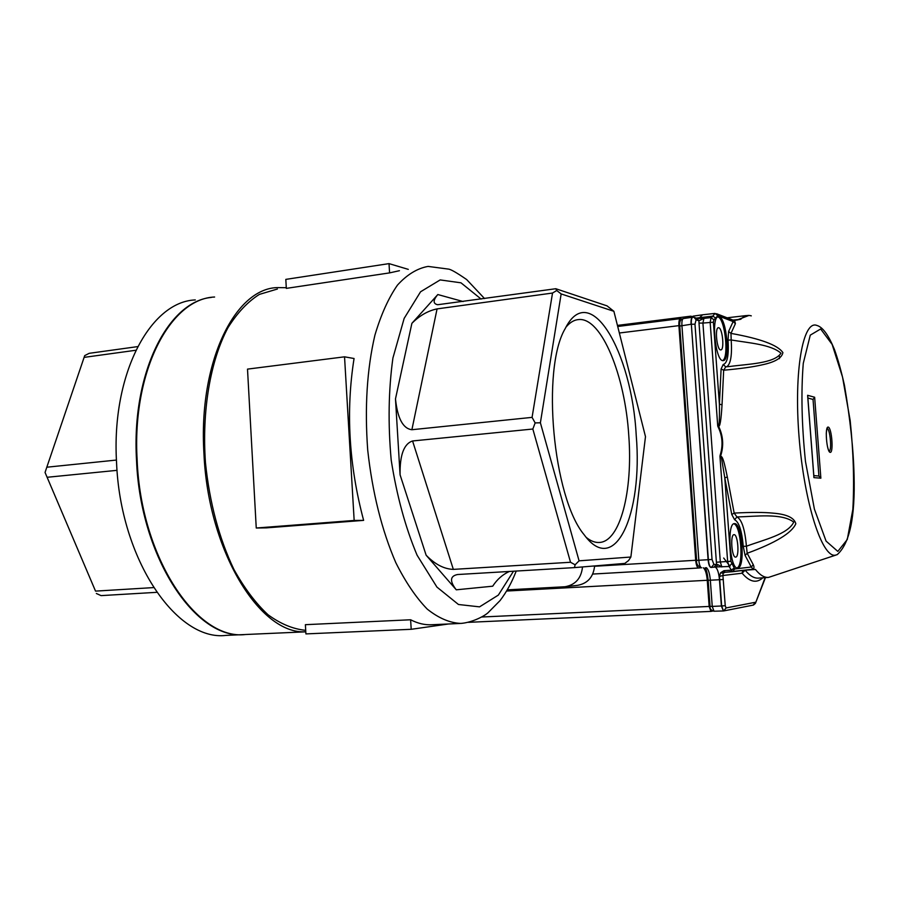 <?xml version="1.0" encoding="UTF-8"?>
<svg xmlns="http://www.w3.org/2000/svg" width="899" height="899" viewBox="0 0 899 899"><rect width="100%" height="100%" fill="white"/><g stroke="black" fill="none" stroke-linecap="round" stroke-linejoin="round"><path stroke-width="1.35" d="M277.398 289.029L259.406 294.389C247.821 301.648 237.336 312.762 227.953 327.719C210.422 360.566 201.758 410.45 205.466 462.783C209.602 502.766 219.086 538.31 233.909 569.415C244.314 588.126 255.676 603.24 268.014 614.736C280.6 623.94 293.164 629.131 305.705 630.334M354.06 358.51C345.733 411.158 348.924 465.12 363.623 520.375L266.475 527.859L256.249 528.016L247.506 369.118L344.542 356.824L354.06 358.51M410.618 619.771L305.39 624.681L305.907 633.907L411.203 629.3L410.618 619.771C417.889 623.501 424.991 625.153 431.958 624.726L459.794 623.479M408.292 269.374L389.02 263.621L389.582 272.891L399.437 270.7M389.582 272.891L286.32 288.377L285.815 279.387L389.02 263.621M565.606 586.676L577.394 585.373C587.654 583.53 593.396 577.046 594.621 565.932M507.272 589.868L565.022 586.744C575.45 584.867 581.282 578.271 582.518 566.932M195.285 299.929C150.515 301.603 111.296 373.636 116.533 462.142C120.23 560.032 177.069 641.684 226.087 635.379L243.741 634.593M211.344 297.423C168.192 301.356 131.344 373.006 136.513 460.097C140.323 558.369 196.364 640.515 244.674 634.548M95.53 591.115L45.051 472.447L95.53 591.115L153.538 587.598M135.839 350.262L84.113 357.375L46.815 467.21L116.432 460.063M84.113 357.375L84.72 355.611L89.203 353.318L137.671 346.609M156.707 592.329L101.081 595.621L96.35 593.486M117.05 470.334L47.287 477.268M214.614 297.018C170.439 298.569 131.816 370.939 137.142 460.03C140.963 558.582 197.252 640.83 245.607 634.503L305.795 631.828M286.197 287.702L277.117 287.601C234.931 288.725 198.308 362.196 203.927 453.22C208.096 551.503 260.249 634.908 305.784 631.772M636.222 435.419C642.965 513.779 615.13 577.327 584.125 534.714C553.02 497.866 541.176 368.815 565.19 328.618C589.834 279.218 631.907 351.531 636.222 435.419M579.08 560.83L630.873 557.032L645.482 436.644L613.882 311.301L561.156 293.928L540.389 422.788L579.08 560.83L575.124 564.786L570.528 562.268L532.837 429.025L412.574 440.971L453.332 569.382L570.528 562.268M463.142 301.547L437.824 294.535C432.97 300.311 432.925 303.716 437.678 304.727L555.784 288.725L607.05 305.874L613.882 311.301M552.525 293.04L437.071 308.896L411.888 429.722L532.073 417.372L552.525 293.04L556.739 290.523L561.156 293.928M630.873 557.032L628.558 560.56L624.794 563.415L574.461 567.606L457.546 574.528C449.972 576.057 449.556 581.147 456.265 589.811L492.708 586.193C497.001 579.495 502.552 574.585 509.34 571.461M453.332 569.382C444.039 569.045 434.97 564.325 426.126 555.2L456.265 589.811M411.888 429.722C402.988 428.643 397.515 418.372 395.481 398.898L400.077 474.818C399.752 455.085 403.909 443.803 412.574 440.971M437.824 294.535L411.888 323.337C419.619 315.571 428.014 310.762 437.071 308.896M566.01 327.101C569.988 322.336 574.259 319.819 578.832 319.538C601.633 317.459 625.12 375.67 628.783 435.689C632.986 490.798 620.276 541.704 599.296 542.468C595.071 542.726 590.722 541.052 586.272 537.433M46.815 467.21L45.051 472.447M532.837 429.025L535.152 422.923L532.073 417.372M535.152 422.923L540.389 422.788M556.739 290.523L555.784 288.725M574.461 567.606L575.124 564.786M448.59 623.973L411.203 629.3M363.623 520.375L354.161 520.454L256.249 528.016M354.161 520.454L344.542 356.824M692.084 316.493L690.69 316.19L688.353 317.841M681.948 319.078L680.453 318.617C679.228 319.033 678.711 321.37 678.902 325.64L695.702 560.279C696.186 565.055 697.152 567.64 698.602 568.011L700.872 567.786M703.243 567.763C705.299 569.325 706.636 573.495 707.266 580.282L709.154 606.443L710.974 611.399L712.851 611.05M827.091 428.441C830.137 428.587 832.103 450.781 829.103 451.219M718.852 327.775C722.616 328.607 724.538 350.149 720.818 349.902C716.952 350.79 714.503 327.281 718.503 327.719L718.852 327.775M734.034 534.669L734.034 534.669C737.944 533.995 739.641 557.268 735.674 557.099C731.741 558.021 730.01 534.287 734.034 534.669L734.022 534.669M727.381 317.909L729.46 317.504M710.974 317.605L703.917 318.403L702.917 323.067L699.017 323.101L698.939 320.797L703.85 318.415M702.108 318.538L703.569 318.437M696.309 318.134L699.647 317.662L699.119 318.549M717.818 316.92L718.054 316.999C725.1 318.684 729.201 358.195 722.582 360.533M719.312 316.841C726.774 318.718 730.494 361.196 723.133 360.6C715.559 362.23 710.716 315.976 718.548 316.718L719.312 316.841M733.798 523.814C740.978 524.949 743.967 565.864 737.011 567.921M734.494 523.645C742.226 522.465 745.529 568.449 737.663 568.011C729.943 569.685 726.549 522.915 734.438 523.645L734.494 523.645M737.551 319.774L748.901 315.448M732.977 320.078L740.765 319.269L734.595 320.426L735.416 323.629L730.966 333.394C760.52 338.665 777.826 345.07 782.894 352.61C781.849 358.094 774.904 362.173 762.037 364.859C753.441 366.893 740.652 368.669 723.673 370.219L721.099 368.972L723.201 364.5L725.673 366.814M725.808 366.803L730.044 366.455L725.808 366.803L723.673 370.219L722.032 404.786C721.11 420.215 719.93 427.328 718.503 426.126C723.201 435.678 723.92 445.601 720.683 455.894C721.717 457.591 722.684 453.849 727.325 477.043L734.168 513.082C751.395 512.194 764.476 512.216 773.41 513.172C786.782 514.273 794.255 517.79 795.829 523.735C791.805 532.995 775.601 542.839 747.193 553.267L745.091 555.413L743.259 546.334L746.417 546.232C763.678 539.748 787.895 534.478 793.761 522.094C781.478 512.891 756.396 516.487 736.955 516.947L734.607 519.723L731.775 514.509L734.168 513.082L736.955 516.947C741.776 519.51 744.934 529.275 746.417 546.232L747.193 553.267L753.261 564.696C754.441 567.258 754.171 568.809 752.441 569.337L755.418 569.449C759.981 575.113 764.364 577.765 768.566 577.394L835.823 555.11M704.423 314.583L715.042 313.403L712.772 316.122L699.647 317.662L702.546 314.796L704.737 314.571M679.768 326.056L691.061 324.281C690.859 320.022 691.353 317.673 692.545 317.235L692.668 317.235M710.884 567.471L711.21 567.449C709.817 567.078 708.861 564.493 708.378 559.695L691.342 324.247L694.983 324.213L696.107 319.774L693.972 317.28L692.848 317.201C691.634 317.605 691.14 319.954 691.342 324.247L708.097 559.706L698.826 560.257L681.914 325.438C681.723 321.28 682.217 318.988 683.409 318.549L692.466 317.246M711.244 567.449L710.963 567.471C709.525 567.067 708.581 564.482 708.097 559.706L712.042 559.448L694.983 324.213M715.031 567.055C717.256 567.999 718.739 572.236 719.47 579.754L721.38 605.993L712.244 606.409L710.345 580.237C709.727 573.562 708.423 569.359 706.412 567.651M752.441 569.337L751.171 569.449C752.856 569.382 752.89 568.573 751.283 567.022L734.697 568.966L730.898 561.268L724.785 477.796L721.571 458.378L720.009 455.681C723.268 445.567 722.56 435.824 717.874 426.452L718.368 425.879C719.133 423.676 719.605 423.98 719.402 404.179L713.401 322.213L702.917 323.067L720.313 561.954L721.841 566.954L717.818 564.617L716.177 566.966L714.188 567.134M734.101 568.179L731.168 570.168L723.965 570.674L725.133 572.27L732.37 571.73L729.089 566.494L727.639 561.493L719.953 456.411M720.582 572.798L723.965 570.674L723.189 573.214L720.582 572.798L719.402 576.484L719.751 579.731L708.154 580.304C707.468 573.888 706.479 569.685 705.164 567.696M731.64 563.774L729.089 566.494L716.2 566.954M723.403 610.949L721.38 605.993L725.246 605.701L722.908 575.506L719.402 576.484M715.042 313.403L717.807 315.684L733.135 321.584L733.528 320.291L716.548 313.717M717.728 425.935L710.154 322.247L711.087 317.583L713.907 319.875L717.807 315.684M696.107 319.774L698.939 320.797L696.815 318.313L694.725 317.549M711.491 567.426L714.064 567.145L716.582 564.078L716.391 562.223L730.898 561.268M716.301 566.954L714.143 567.134M725.088 572.27L723.189 573.214L722.908 575.506L742.147 573.214C749.665 582.058 756.542 583.586 762.779 577.81M728.055 340.125L728.583 331.506L730.966 333.394L731.202 339.979L728.055 340.125C728.954 355.274 727.336 363.398 723.201 364.5M734.236 320.325L737.843 319.875M734.404 320.314L737.191 320.01M717.818 564.617L713.851 564.358L712.042 559.448M728.583 331.506L733.135 321.584L735.416 323.629M722.032 404.786L719.402 404.179L721.099 368.972M731.775 514.509L724.785 477.796L727.325 477.043M732.606 571.708L751.182 569.438L725.156 572.27M753.261 564.696L751.283 567.022L745.091 555.413M720.009 455.681L720.683 455.894L720.054 457.703M717.627 424.452L718.503 426.126L717.874 426.452M726.178 366.814L730.044 366.455C747.44 364.039 774.241 363.601 780.973 353.228C771.151 344.418 748.867 342.957 731.202 339.979C732.179 355.352 730.673 364.275 726.684 366.736M820.866 478.189L813.921 477.627L807.617 395.302L814.64 397.246L820.866 478.189L818.91 476.032L813.82 475.593M813.921 477.627L813.842 476.537M814.64 397.246L813.033 399.437L818.91 476.032M807.617 395.302L807.718 396.526M807.886 398.043L813.033 399.437M516.217 571.056C511.834 582.417 506.429 592.284 500.024 600.622L487.865 612.904C483.527 616.624 471.638 622.614 460.827 623.423C449.792 622.94 438.588 618.152 427.216 609.084C416.001 597.532 405.516 582.035 395.774 562.594C381.76 530.107 372.411 492.607 367.713 450.107C364.589 407.494 366.983 369.208 374.894 335.237C380.962 314.729 388.492 298.019 397.47 285.095C407.033 274.611 417.226 268.374 428.036 266.407L448.421 269.093C450.702 269.25 456.782 272.734 466.66 279.555L484.561 298.58M513.498 571.213L498.349 595.093L479.549 606.859L458.468 604.499L436.925 587.081L417.091 555.211C405.404 527.432 396.774 495.754 391.211 460.153C387.93 423.957 388.503 389.908 392.919 358.027L404.157 318.392L420.563 291.782L440.173 279.926L460.973 282.814L481.122 299.064M400.077 474.818L426.126 555.2M411.888 323.337L395.481 398.898M710.907 611.399L468.469 622.333M709.154 606.443L481.785 617.006M707.266 580.282L506.587 591.036M698.568 568.022L592.733 574.056L698.602 568.011M695.702 560.279L594.599 566.258M678.902 325.64L619.355 333.001M729.999 566.258L723.684 558.032M744.889 570.213L742.428 571.191M740.765 319.269C744.08 315.864 747.586 314.729 751.294 315.864M820.652 328.978L832.137 344.407L842.543 377.097L850.173 420.518C853.454 452.478 854.353 482.078 852.848 509.351L847.274 539.535L837.823 551.402L826.08 541.108L814.404 509.137L805.47 461.457C801.706 424.969 800.964 392.267 803.268 363.365L810.269 335.147L820.652 328.978M835.328 555.189C822.034 557.897 804.189 502.631 799.054 436.847C793.738 371.051 803.009 319.696 816.865 325.438L817.933 325.798C823.349 328 828.844 335.889 834.429 349.453C837.924 359.173 841.273 371.152 844.464 385.39C850.263 419.586 853.466 449.5 854.05 475.11C855.275 517.127 849.656 543.637 837.183 554.649L835.328 555.189M828.226 427.081C831.777 427.733 833.733 453.006 830.182 452.377C826.597 451.995 824.608 426.16 828.226 427.081M715.851 318.122L712.772 316.122L711.446 317.572M779.467 356.42L779.411 358.679M691.545 317.381L693.556 316.088L702.299 314.83M696.613 560.358L698.826 560.257C699.298 564.909 700.231 567.438 701.636 567.831C697.86 566.482 696.186 563.988 696.613 560.369L679.756 325.977C679.228 321.696 680.419 319.224 683.33 318.561M710.041 606.42L712.244 606.409L713.997 611.219C711.042 610.365 709.727 608.78 710.041 606.432L708.154 580.304M723.099 610.96L713.997 611.219L723.47 610.949L721.661 605.982L719.751 579.731L723.335 579.473M711.334 567.438L713.851 564.358M724.032 610.87L753.16 605.106L755.362 602.285L726.077 607.938L723.762 610.915M765.128 577.641L755.396 603.398L753.508 605.027M713.401 322.213L713.907 319.875M734.607 519.723C739.012 522.027 741.9 530.904 743.259 546.334M699.017 323.101L716.391 562.223M734.697 568.966L732.438 571.73M726.077 607.938L725.246 605.701M755.418 569.449L745.147 570.202C749.777 575.843 754.239 578.473 758.531 578.113L768.263 577.416M742.147 573.214L745.125 570.18M743.17 570.416L741.933 573.09M578.832 319.538L576.944 319.786M617.444 325.404L690.41 316.223M468.446 622.333L710.974 611.399M617.714 326.483L680.363 318.628M826.934 428.43L826.271 433.262C826.462 449.803 830.058 452.332 829.047 451.231L829.013 451.242M746.327 315.571L729.797 317.482M693.343 316.122L690.544 317.516M727.167 317.83L728.359 317.662M703.703 318.426L697.186 318.426M703.917 318.403L711.042 317.583M711.424 567.438L714.064 567.145M765.465 577.607L755.621 602.824M734.146 320.302L735.247 320.246M737.506 319.774L738.169 319.718M813.921 476.841L807.74 396.178"/></g></svg>
